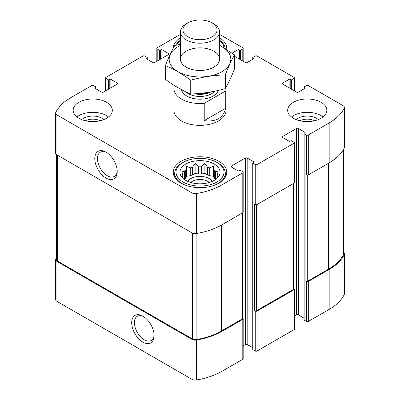 <?xml version="1.0" encoding="UTF-8"?>
<svg xmlns="http://www.w3.org/2000/svg" width="400" height="400" viewBox="0 0 400 400"><rect width="100%" height="100%" fill="white"/><g stroke="black" fill="none" stroke-linecap="round" stroke-linejoin="round"><path stroke-width="0.6" d="M215.53 179.55A17.29 9.98 180 0 0 214.27 178.305L214.27 170.505A17.29 9.98 180 0 1 215.59 171.825L215.59 179.51M207.48 174.94A17.29 9.98 180 0 1 209.76 175.7L209.76 167.9A17.29 9.98 180 0 0 207.48 167.14L207.48 174.94L204.875 173.435L201.315 173.985A17.29 9.98 180 0 0 198.685 173.985L195.125 173.435L192.52 174.94A17.29 9.98 180 0 0 190.24 175.7L186.68 176.25L185.73 178.305A17.29 9.98 180 0 0 184.47 179.55M207.48 167.14L204.875 163.455L201.315 166.19A17.29 9.98 180 0 0 198.685 166.19L198.685 173.985M201.315 166.19L201.315 173.985M198.685 166.19L195.125 163.455L192.52 167.14A17.29 9.98 180 0 0 190.24 167.9L190.24 175.7M192.52 167.14L192.52 174.94M190.24 167.9L186.68 166.27L185.73 170.505A17.29 9.98 180 0 0 184.41 171.825L184.41 179.51M185.73 170.505L185.73 178.305M182.6 177.985L181.81 176.77L182.76 176.9A17.29 9.98 180 0 1 182.71 176.14A17.29 9.98 180 0 1 182.76 175.38L182.76 178.145M217.4 177.985L218.19 176.77L217.24 176.9A17.29 9.98 180 0 0 217.29 176.14A17.29 9.98 180 0 0 217.24 175.38L217.24 178.145M299.97 120.78A10.84 6.26 180 0 1 314.55 120.78M85.45 120.78A10.84 6.26 180 0 1 100.03 120.78M56.42 257.715A59.045 34.09 0 0 0 55.79 258.91A4.405 2.545 0 0 0 55.62 259.605A4.405 2.545 0 0 0 56.91 261.405L192.005 339.4A4.405 2.545 0 0 0 196.325 340.045A59.045 34.09 0 0 0 221.915 331.365L242.79 319.31A1.305 0.755 0 0 0 243.17 318.78A1.305 0.755 0 0 0 242.79 318.245L242.595 318.135M55.62 259.605L55.62 299.56A4.405 2.545 0 0 0 56.91 301.355L192.005 379.35A4.405 2.545 0 0 0 196.325 380A59.045 34.09 0 0 0 221.915 371.315L242.79 359.265A1.305 0.755 0 0 0 243.17 358.73L243.17 318.78M142.91 342.125A15.865 9.16 -120 0 0 154.13 335.645A15.865 9.16 -120 0 0 142.91 316.21A15.865 9.16 -120 0 0 131.69 322.69A15.865 9.16 -120 0 0 142.91 342.125M243.17 345.725L245.325 344.485A1.305 0.755 0 0 1 247.17 344.485L247.17 158.035L253.63 161.765A0.65 0.375 0 0 1 253.82 162.03A0.65 0.375 0 0 1 253.63 162.3L252.94 162.7A0.65 0.375 0 0 0 252.745 162.965L252.745 349.41A0.65 0.375 0 0 0 252.94 349.675L255.245 351.01L255.245 311.055A1.305 0.755 0 0 0 257.09 311.055L293.995 289.75A1.305 0.755 0 0 0 294.38 289.215A1.305 0.755 0 0 0 293.995 288.68L293.8 288.57M255.245 351.01A1.305 0.755 0 0 0 257.09 351.01L293.995 329.7A1.305 0.755 0 0 0 294.38 329.17L294.38 289.215M294.38 316.16L296.535 314.92A1.305 0.755 0 0 1 298.38 314.92L298.38 128.47L304.84 132.2A0.65 0.375 0 0 1 305.03 132.465A0.65 0.375 0 0 1 304.84 132.735L304.145 133.135A0.65 0.375 0 0 0 303.955 133.4L303.955 319.845A0.65 0.375 0 0 0 304.145 320.11L306.45 321.445L306.45 281.49A1.305 0.755 0 0 0 308.3 281.49L329.175 269.44A59.045 34.09 0 0 0 344.21 254.665A4.405 2.545 0 0 0 344.38 253.97A4.405 2.545 0 0 0 343.58 252.51M306.45 321.445A1.305 0.755 0 0 0 308.3 321.445L329.175 309.39A59.045 34.09 0 0 0 344.21 294.615A4.405 2.545 0 0 0 344.38 293.92L344.38 253.97M290.075 88.385L290.075 79.33L290.765 79.73A0.65 0.375 0 0 0 291.69 79.73L293.995 78.4A1.305 0.755 0 0 0 294.38 77.865A1.305 0.755 0 0 0 293.995 77.335L257.09 56.025A1.305 0.755 0 0 0 255.245 56.025L252.94 57.355A0.65 0.375 0 0 0 252.745 57.625A0.65 0.375 0 0 0 252.94 57.89L253.63 58.29A0.65 0.375 0 0 1 253.82 58.555A0.65 0.375 0 0 1 253.63 58.82L247.17 62.55A1.305 0.755 0 0 1 245.325 62.55L234.565 56.34M232.12 53.13L237.945 49.765A0.65 0.375 0 0 1 238.865 49.765L239.56 50.165A0.65 0.375 0 0 0 240.48 50.165L242.79 48.835A1.305 0.755 0 0 0 243.17 48.3A1.305 0.755 0 0 0 242.79 47.77L219.575 34.365M180.425 34.435A59.045 34.09 0 0 0 178.085 35.715L157.21 47.77A1.305 0.755 0 0 0 156.83 48.3A1.305 0.755 0 0 0 157.21 48.835L159.52 50.165A0.65 0.375 0 0 0 160.44 50.165L161.135 49.765A0.65 0.375 0 0 1 162.055 49.765L168.515 53.495A1.305 0.755 0 0 1 168.895 54.03A1.305 0.755 0 0 1 168.515 54.56L154.675 62.55A1.305 0.755 0 0 1 152.83 62.55L146.37 58.82L146.37 58.29A0.65 0.375 0 0 0 146.18 58.555A0.65 0.375 0 0 0 146.37 58.82M146.37 58.29L147.06 57.89A0.65 0.375 0 0 0 147.255 57.625A0.65 0.375 0 0 0 147.06 57.355L144.755 56.025A1.305 0.755 0 0 0 142.91 56.025L106.005 77.335A1.305 0.755 0 0 0 105.62 77.865A1.305 0.755 0 0 0 106.005 78.4L108.31 79.73A0.65 0.375 0 0 0 109.235 79.73L109.925 79.33A0.65 0.375 0 0 1 110.85 79.33L117.305 83.06A1.305 0.755 0 0 1 117.69 83.59A1.305 0.755 0 0 1 117.305 84.125L103.465 92.115A1.305 0.755 0 0 1 101.62 92.115L95.16 88.385L95.16 87.855A0.65 0.375 0 0 0 94.97 88.12A0.65 0.375 0 0 0 95.16 88.385M95.16 87.855L95.855 87.455A0.65 0.375 0 0 0 96.045 87.19A0.65 0.375 0 0 0 95.855 86.92L93.55 85.59A1.305 0.755 0 0 0 91.7 85.59L70.825 97.64A59.045 34.09 0 0 0 55.79 112.415A4.405 2.545 0 0 0 55.62 113.11A4.405 2.545 0 0 0 56.91 114.91L192.005 192.905A4.405 2.545 0 0 0 196.325 193.555A59.045 34.09 0 0 0 221.915 184.87L242.79 172.82A1.305 0.755 0 0 0 243.17 172.285A1.305 0.755 0 0 0 242.79 171.755L240.48 170.42A0.65 0.375 0 0 0 239.56 170.42L238.865 170.82A0.65 0.375 0 0 1 237.945 170.82L231.485 167.09L231.485 166.025A1.305 0.755 0 0 0 231.105 166.56A1.305 0.755 0 0 0 231.485 167.09M55.62 113.11L55.62 153.065A4.405 2.545 0 0 0 56.91 154.865L56.91 114.91M106.005 178.05A15.865 9.16 -120 0 0 117.225 171.575A15.865 9.16 -120 0 0 106.005 152.14A15.865 9.16 -120 0 0 94.785 158.62A15.865 9.16 -120 0 0 106.005 178.05M243.17 172.285L243.17 212.24A1.305 0.755 0 0 1 242.79 212.77L221.915 224.825A59.045 34.09 0 0 1 196.325 233.505A4.405 2.545 0 0 1 192.005 232.86L56.91 154.865M231.485 166.025L245.325 158.035A1.305 0.755 0 0 1 247.17 158.035M247.17 344.485L252.745 347.7M252.745 162.965A0.65 0.375 0 0 0 252.94 163.23L255.245 164.56A1.305 0.755 0 0 0 257.09 164.56L293.995 143.255A1.305 0.755 0 0 0 294.38 142.72A1.305 0.755 0 0 0 293.995 142.19L291.69 140.855A0.65 0.375 0 0 0 290.765 140.855L290.075 141.255A0.65 0.375 0 0 1 289.15 141.255L282.695 137.53L282.695 136.46A1.305 0.755 0 0 0 282.31 136.995A1.305 0.755 0 0 0 282.695 137.53M294.38 142.72L294.38 182.675A1.305 0.755 0 0 1 293.995 183.205L257.09 204.515A1.305 0.755 0 0 1 255.245 204.515L254.67 204.18L254.67 310.725A1.305 0.755 0 0 0 256.515 310.725L293.42 289.415A1.305 0.755 0 0 0 293.8 288.88L293.8 183.32M255.245 311.055L254.67 310.725M282.695 136.46L296.535 128.47A1.305 0.755 0 0 1 298.38 128.47M298.38 314.92L303.955 318.135M303.955 133.4A0.65 0.375 0 0 0 304.145 133.665L306.45 135A1.305 0.755 0 0 0 308.3 135L329.175 122.945A59.045 34.09 0 0 0 344.21 108.17A4.405 2.545 0 0 0 344.38 107.475A4.405 2.545 0 0 0 343.09 105.675L308.3 85.59A1.305 0.755 0 0 0 306.45 85.59L304.145 86.92A0.65 0.375 0 0 0 303.955 87.19A0.65 0.375 0 0 0 304.145 87.455L304.84 87.855A0.65 0.375 0 0 1 305.03 88.12A0.65 0.375 0 0 1 304.84 88.385L298.38 92.115A1.305 0.755 0 0 1 296.535 92.115L282.695 84.125L282.695 83.06A1.305 0.755 0 0 0 282.31 83.59A1.305 0.755 0 0 0 282.695 84.125M344.38 107.475L344.38 147.43A4.405 2.545 0 0 1 344.21 148.125A59.045 34.09 0 0 1 329.175 162.9L308.3 174.95A1.305 0.755 0 0 1 306.45 174.95L305.875 174.615L305.875 281.16A1.305 0.755 0 0 0 307.72 281.16L328.595 269.105A58.39 33.71 0 0 0 343.445 254.55A3.59 2.07 0 0 0 343.58 253.98L343.58 149.32M306.45 281.49L305.875 281.16M282.695 83.06L289.15 79.33A0.65 0.375 0 0 1 290.075 79.33M293.42 118.285A19.575 11.3 0 0 0 314.75 120.735A19.575 11.3 0 0 0 326.83 110.295A19.575 11.3 0 0 0 321.1 102.305A19.575 11.3 0 0 0 299.77 99.855A19.575 11.3 0 0 0 287.685 110.295A19.575 11.3 0 0 0 293.42 118.285M78.9 118.285A19.575 11.3 0 0 0 100.23 120.735A19.575 11.3 0 0 0 112.315 110.295A19.575 11.3 0 0 0 106.58 102.305A19.575 11.3 0 0 0 85.25 99.855A19.575 11.3 0 0 0 73.17 110.295A19.575 11.3 0 0 0 78.9 118.285M219.575 37.84A26.75 15.445 180 0 1 226.75 48.37A26.75 15.445 180 0 1 226.685 49.45M173.25 48.21A26.75 15.445 180 0 1 180.425 37.84M218.915 161.3A26.75 15.445 180 0 1 226.75 172.22A26.75 15.445 180 0 1 200 187.665A26.75 15.445 180 0 1 173.25 172.22A26.75 15.445 180 0 1 189.765 157.95A26.75 15.445 180 0 1 218.915 161.3M225.75 90.9L204.235 103.32A26.095 15.065 180 0 1 181.545 99.105A26.095 15.065 180 0 1 173.905 88.455L173.905 110.295A26.095 15.065 0 0 0 181.545 120.95A26.095 15.065 0 0 0 209.985 124.215A26.095 15.065 0 0 0 226.095 110.295L226.095 88.455A26.095 15.065 180 0 1 225.75 90.9L225.75 108.21L204.235 120.635C215.98 122.18 223.15 118.04 225.75 108.21M56.42 154.525L56.42 259.595A3.59 2.07 0 0 0 57.47 261.06L192.595 339.075A3.59 2.07 0 0 0 196.12 339.605A58.39 33.71 0 0 0 221.335 331.03L242.21 318.98A1.305 0.755 0 0 0 242.595 318.445L242.595 212.885M106.695 152.565A13.97 8.065 -120 0 0 100.36 152.22A13.97 8.065 -120 0 0 98.215 163.415A13.97 8.065 -120 0 0 107.345 175.73A13.97 8.065 -120 0 0 114.33 176.42A13.97 8.065 -120 0 0 117.2 170.76M143.6 316.635A13.97 8.065 -120 0 0 137.265 316.295A13.97 8.065 -120 0 0 135.125 327.49A13.97 8.065 -120 0 0 144.25 339.8A13.97 8.065 -120 0 0 151.235 340.495A13.97 8.065 -120 0 0 154.11 334.835M214.185 164.03A20.06 11.585 180 0 1 218.315 176.95A20.06 11.585 180 0 1 200 183.8A20.06 11.585 180 0 1 181.685 176.95A20.06 11.585 180 0 1 188.625 162.68A20.06 11.585 180 0 1 214.185 164.03M217.875 162.965L216.955 162.43A23.975 13.845 180 0 1 216.955 182.01A23.975 13.845 180 0 1 183.045 182.01A23.975 13.845 180 0 1 183.045 162.43A23.975 13.845 180 0 1 216.955 162.43L217.875 162.965A25.28 14.595 180 0 1 225.28 173.285A25.28 14.595 180 0 1 215.755 184.7M217.24 175.38L218.19 171.14L215.59 171.825M214.27 170.505L213.32 166.27L209.76 167.9M184.41 171.825L181.81 171.14L182.76 175.38M187.725 181.38A13.05 7.535 180 0 1 209.225 178.61A13.05 7.535 180 0 1 212.275 181.38M214.27 178.305L213.32 176.25L209.76 175.7M190.735 182.495A10.84 6.26 180 0 1 207.665 181.315A10.84 6.26 180 0 1 209.265 182.495M184.245 184.7A25.28 14.595 180 0 1 174.72 173.285A25.28 14.595 180 0 1 182.125 162.965L183.045 162.43M219.575 40.375A23.975 13.845 180 0 1 223.95 47.745M176.7 45.105A23.975 13.845 180 0 1 180.425 40.375M219.575 40.195A25.28 14.595 180 0 1 225.235 48.535M175.725 45.36A25.28 14.595 180 0 1 180.425 40.195M76.925 116.955A19.575 11.3 180 0 1 106.58 115.62A19.575 11.3 180 0 1 108.555 116.955M81.68 119.615A13.05 7.535 180 0 1 101.965 118.285A13.05 7.535 180 0 1 103.8 119.615M291.445 116.955A19.575 11.3 180 0 1 321.1 115.62A19.575 11.3 180 0 1 323.075 116.955M296.2 119.615A13.05 7.535 180 0 1 316.485 118.285A13.05 7.535 180 0 1 318.32 119.615M186.68 176.25L186.68 166.27M195.125 173.435L195.125 163.455M204.875 173.435L204.875 163.455M213.32 176.25L213.32 166.27M173.905 88.455A26.095 15.065 180 0 1 174.25 86.01L174.73 85.73M226.03 87.38A26.095 15.065 180 0 1 226.095 88.455M204.235 103.32L204.235 120.635M187.93 36.825A17.07 9.855 180 0 1 187.93 22.885A17.07 9.855 180 0 1 212.07 22.885A17.07 9.855 180 0 1 212.07 36.825A17.07 9.855 180 0 1 187.93 36.825M212.07 22.885L213.84 23.91A19.575 11.3 180 0 1 219.575 31.9A19.575 11.3 180 0 1 207.49 42.34A19.575 11.3 180 0 1 186.16 39.89A19.575 11.3 180 0 1 180.425 31.9A19.575 11.3 180 0 1 186.16 23.91L187.93 22.885M219.575 45.405A30.825 17.8 180 0 1 221.8 71.74A30.825 17.8 180 0 1 177.165 71.11A30.825 17.8 180 0 1 180.425 45.405M213.84 67.145A19.575 11.3 180 0 1 186.16 67.145A19.575 11.3 180 0 1 186.16 51.165A19.575 11.3 180 0 1 213.84 51.165A19.575 11.3 180 0 1 213.84 67.145L213.84 67.145M180.425 44.185L174.695 45.63C171.61 50.9 168.52 57.555 165.435 65.585C173.76 69.015 182.195 73.885 190.74 80.195C202.26 77.03 213.78 75.25 225.305 74.85C228.39 66.815 231.48 60.165 234.565 54.89L219.575 45.23M234.565 54.89L234.565 68.705C231.48 76.735 228.39 83.39 225.305 88.66C213.78 91.825 202.26 93.605 190.74 94.005C182.41 90.58 173.975 85.71 165.435 79.4L165.435 65.585M225.305 74.85L225.305 88.66M190.74 80.195L190.74 94.005M56.91 301.355L56.91 261.405M192.005 379.35L192.005 339.4M196.325 380L196.325 340.045M221.915 371.315L221.915 331.365M242.79 359.265L242.79 319.31M257.09 351.01L257.09 311.055M293.995 329.7L293.995 289.75M308.3 321.445L308.3 281.49M329.175 309.39L329.175 269.44M344.21 294.615L344.21 254.665M252.94 59.22L252.94 57.89M253.63 58.82L253.63 58.29M237.945 58.29L237.945 49.765M238.865 58.82L238.865 49.765M239.56 59.22L239.56 50.165M240.48 59.755L240.48 50.165M242.79 61.085L242.79 48.835M157.21 61.085L157.21 48.835M159.52 59.755L159.52 50.165M160.44 59.22L160.44 50.165M161.135 58.82L161.135 49.765M162.055 58.29L162.055 49.765M168.515 54.56L168.515 53.495M147.06 59.22L147.06 57.89M106.005 90.65L106.005 78.4M108.31 89.32L108.31 79.73M109.235 88.785L109.235 79.73M109.925 88.385L109.925 79.33M110.85 87.855L110.85 79.33M117.305 84.125L117.305 83.06M95.855 88.785L95.855 87.455M192.005 232.86L192.005 192.905M196.325 233.505L196.325 193.555M221.915 224.825L221.915 184.87M242.79 212.77L242.79 172.82M245.325 344.485L245.325 158.035M253.63 162.3L253.63 161.765M252.94 349.675L252.94 163.23M255.245 204.515L255.245 164.56M257.09 204.515L257.09 164.56M293.995 183.205L293.995 143.255M296.535 314.92L296.535 128.47M304.84 132.735L304.84 132.2M304.145 320.11L304.145 133.665M306.45 174.95L306.45 135M308.3 174.95L308.3 135M329.175 162.9L329.175 122.945M344.21 148.125L344.21 108.17M304.145 88.785L304.145 87.455M304.84 88.385L304.84 87.855M289.15 87.855L289.15 79.33M290.765 88.785L290.765 79.73M291.69 89.32L291.69 79.73M293.995 90.65L293.995 78.4M307.72 281.16L307.72 175.145M328.595 269.105L328.595 163.23M343.445 254.55L343.445 149.565M256.515 310.725L256.515 204.71M293.42 289.415L293.42 183.54M57.47 261.06L57.47 155.185M192.595 339.075L192.595 233.145M196.12 339.605L196.12 233.535M221.335 331.03L221.335 225.15M242.21 318.98L242.21 213.105M218.285 90.405A18.595 10.735 180 0 1 205.52 98.705A18.595 10.735 180 0 1 186.85 96.045A18.595 10.735 180 0 1 181.52 89.65M209.57 92.135A16.755 9.675 180 0 1 196.625 93.67M211.175 91.855A16.635 9.605 180 0 1 194.53 93.81M214.89 91.14A16.635 9.605 180 0 1 188.235 93.645A16.635 9.605 180 0 1 185.67 91.735M252.745 59.33L252.745 57.625M243.17 61.305L243.17 48.3M156.83 61.305L156.83 48.3M147.255 59.33L147.255 57.625M105.62 90.87L105.62 77.865M96.045 88.895L96.045 87.19M303.955 88.895L303.955 87.19M294.38 90.87L294.38 77.865M174.72 173.285L174.72 177.265M225.28 173.285L225.28 177.265M180.425 31.9L180.425 59.155M219.575 31.9L219.575 59.155"/></g></svg>
